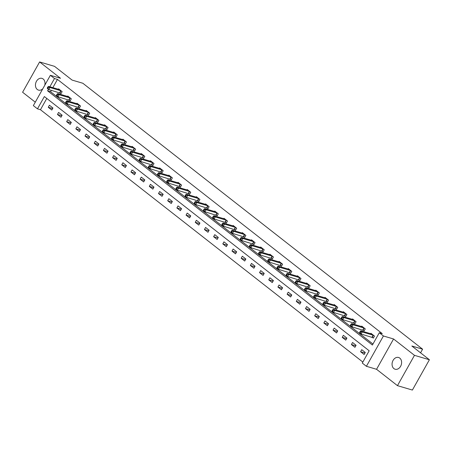 <?xml version="1.0" encoding="UTF-8"?>
<svg xmlns="http://www.w3.org/2000/svg" width="452" height="452" viewBox="0 0 452 452"><rect width="100%" height="100%" fill="white"/><g stroke="black" fill="none" stroke-linecap="round" stroke-linejoin="round"><path stroke-width="0.68" d="M44.765 85.281A6.119 4.644 -73.6 0 0 43.177 78.998A6.119 4.644 -73.6 0 0 41.968 78.371A6.119 4.644 -73.6 0 0 36.075 82.083A6.119 4.644 -73.6 0 0 37.29 89.485A6.119 4.644 -73.6 0 0 38.499 90.112A6.119 4.644 -73.6 0 0 42.81 88.767M393.895 368.595A6.119 4.644 -73.6 0 0 395.104 369.222A6.119 4.644 -73.6 0 0 400.992 365.51A6.119 4.644 -73.6 0 0 399.783 358.108A6.119 4.644 -73.6 0 0 398.574 357.481A6.119 4.644 -73.6 0 0 392.681 361.199A6.119 4.644 -73.6 0 0 393.895 368.595M46.788 98.446L40.46 109.723L37.476 108.842L33.352 105.615L50.364 75.303L54.483 78.529L49.861 86.773M420.558 352.826L422.603 349.187L82.84 83.253L72.088 80.083L54.539 66.348L39.612 61.941L22.6 92.253L35.279 102.18M422.603 349.187L411.851 346.012L429.4 359.747L412.388 390.059L397.461 385.652L414.473 355.34L393.568 338.977L383.415 335.983L366.402 366.295L362.284 363.069L369.177 350.78L44.369 96.553L37.476 108.842M393.568 338.977L376.556 369.29L397.461 385.652M376.556 369.29L366.402 366.295M40.46 109.723L362.849 362.058M429.4 359.747L414.473 355.34M365.272 352.458L361.741 349.695L360.594 351.741L364.126 354.509L365.272 352.458M356.086 345.272L352.554 342.503L351.407 344.554L354.939 347.317L356.086 345.272M346.904 338.079L343.367 335.316L342.221 337.361L345.752 340.13L346.904 338.079M337.717 330.887L334.181 328.124L333.034 330.175L336.565 332.938L337.717 330.887M328.531 323.7L324.999 320.931L323.847 322.982L327.384 325.745L328.531 323.7M319.344 316.507L315.812 313.744L314.66 315.79L318.197 318.558L319.344 316.507M310.157 309.321L306.625 306.552L305.479 308.603L309.01 311.366L310.157 309.321M300.97 302.128L297.439 299.365L296.292 301.411L299.823 304.179L300.97 302.128M291.789 294.941L288.252 292.173L287.105 294.224L290.636 296.987L291.789 294.941M282.602 287.749L279.065 284.986L277.918 287.031L281.449 289.8L282.602 287.749M273.415 280.562L269.884 277.794L268.731 279.844L272.268 282.607L273.415 280.562M264.228 273.37L260.697 270.607L259.544 272.652L263.081 275.421L264.228 273.37M255.041 266.183L251.51 263.414L250.363 265.465L253.894 268.228L255.041 266.183M245.854 258.99L242.323 256.227L241.176 258.273L244.707 261.041L245.854 258.99M236.673 251.804L233.136 249.035L231.989 251.086L235.52 253.849L236.673 251.804M227.486 244.611L223.949 241.848L222.802 243.894L226.333 246.662L227.486 244.611M218.299 237.419L214.768 234.656L213.615 236.707L217.146 239.47L218.299 237.419M209.112 230.232L205.581 227.469L204.428 229.514L207.965 232.277L209.112 230.232M199.925 223.039L196.394 220.277L195.241 222.327L198.778 225.09L199.925 223.039M190.738 215.853L187.207 213.084L186.06 215.135L189.591 217.898L190.738 215.853M181.557 208.66L178.02 205.897L176.873 207.943L180.404 210.711L181.557 208.66M172.37 201.473L168.833 198.705L167.686 200.756L171.218 203.519L172.37 201.473M163.183 194.281L159.652 191.518L158.499 193.563L162.031 196.332L163.183 194.281M153.996 187.094L150.465 184.326L149.313 186.377L152.849 189.139L153.996 187.094M144.809 179.902L141.278 177.139L140.126 179.184L143.663 181.953L144.809 179.902M135.623 172.715L132.091 169.946L130.944 171.997L134.476 174.76L135.623 172.715M126.441 165.522L122.904 162.76L121.757 164.805L125.289 167.573L126.441 165.522M117.254 158.336L113.718 155.567L112.571 157.618L116.102 160.381L117.254 158.336M108.068 151.143L104.536 148.38L103.384 150.426L106.915 153.194L108.068 151.143M98.881 143.956L95.349 141.188L94.197 143.239L97.734 146.002L98.881 143.956M89.694 136.764L86.162 134.001L85.01 136.046L88.547 138.815L89.694 136.764M80.507 129.571L76.976 126.809L75.829 128.86L79.36 131.622L80.507 129.571M71.32 122.385L67.789 119.616L66.642 121.667L70.173 124.43L71.32 122.385M62.139 115.192L58.602 112.429L57.455 114.475L60.986 117.243L62.139 115.192M52.952 108.005L49.415 105.237L48.268 107.288L51.799 110.051L52.952 108.005M48.443 89.293L47.59 90.818L372.397 345.046L379.29 332.757L382.279 333.638L57.472 79.411L52.844 87.654M51.353 90.315L50.573 91.7L372.962 344.034M372.369 337.373L373.318 338.119L374.471 336.073L370.939 333.305L370.696 333.74M363.182 330.186L364.137 330.932L365.284 328.881L361.753 326.118L361.51 326.547M353.995 322.994L354.95 323.739L356.097 321.694L352.566 318.926L352.323 319.361M344.808 315.807L345.763 316.553L346.91 314.502L343.379 311.739L343.136 312.168M335.621 308.614L336.576 309.36L337.723 307.315L334.192 304.546L333.949 304.981M326.44 301.427L327.389 302.173L328.542 300.122L325.005 297.359L324.768 297.789M317.253 294.235L318.202 294.981L319.355 292.936L315.818 290.167L315.581 290.602M308.066 287.048L309.021 287.794L310.168 285.743L306.637 282.98L306.394 283.41M298.879 279.856L299.834 280.602L300.981 278.556L297.45 275.788L297.207 276.217M289.692 272.669L290.647 273.415L291.794 271.364L288.263 268.601L288.02 269.03M280.506 265.477L281.46 266.222L282.607 264.177L279.076 261.409L278.833 261.838M271.319 258.284L272.273 259.036L273.426 256.985L269.889 254.222L269.646 254.651M262.137 251.097L263.087 251.843L264.239 249.792L260.702 247.029L260.465 247.459M252.95 243.905L253.9 244.651L255.052 242.605L251.521 239.842L251.278 240.272M243.764 236.718L244.718 237.464L245.865 235.413L242.334 232.65L242.091 233.079M234.577 229.526L235.532 230.271L236.678 228.226L233.147 225.458L232.904 225.893M225.39 222.339L226.345 223.085L227.492 221.034L223.96 218.271L223.717 218.7M216.203 215.146L217.158 215.892L218.31 213.847L214.773 211.078L214.53 211.513M207.022 207.96L207.971 208.705L209.123 206.654L205.587 203.892L205.349 204.321M197.835 200.767L198.784 201.513L199.937 199.468L196.405 196.699L196.162 197.134M188.648 193.58L189.603 194.326L190.75 192.275L187.218 189.512L186.975 189.942M179.461 186.388L180.416 187.134L181.563 185.088L178.031 182.32L177.789 182.749M170.274 179.201L171.229 179.947L172.376 177.896L168.845 175.133L168.602 175.562M161.087 172.009L162.042 172.754L163.195 170.709L159.658 167.941L159.415 168.37M151.906 164.822L152.855 165.568L154.008 163.517L150.471 160.754L150.233 161.183M142.719 157.629L143.668 158.375L144.821 156.33L141.29 153.561L141.047 153.991M133.532 150.437L134.487 151.183L135.634 149.137L132.103 146.375L131.86 146.804M124.345 143.25L125.3 143.996L126.447 141.945L122.916 139.182L122.673 139.611M115.158 136.058L116.113 136.803L117.26 134.758L113.729 131.99L113.486 132.425M105.971 128.871L106.926 129.617L108.079 127.566L104.542 124.803L104.299 125.232M96.79 121.678L97.739 122.424L98.892 120.379L95.355 117.61L95.118 118.045M87.603 114.492L88.552 115.237L89.705 113.186L86.174 110.424L85.931 110.853M78.416 107.299L79.371 108.045L80.518 106L76.987 103.231L76.744 103.666M69.229 100.112L70.184 100.858L71.331 98.807L67.8 96.044L67.557 96.474M60.043 92.92L60.997 93.666L62.144 91.62L58.613 88.852L58.37 89.287M50.364 75.303L60.517 78.298L39.612 61.941M57.472 79.411L54.483 78.529M379.29 332.757L383.415 335.983M50.573 91.7L47.59 90.818M364.956 353.029L360.594 351.741M355.769 345.842L351.407 344.554M346.582 338.65L342.221 337.361M337.395 331.463L333.034 330.175M328.208 324.27L323.847 322.982M319.022 317.078L314.66 315.79M309.84 309.891L305.479 308.603M300.653 302.699L296.292 301.411M291.467 295.512L287.105 294.224M282.28 288.32L277.918 287.031M273.093 281.133L268.731 279.844M263.906 273.94L259.544 272.652M254.725 266.753L250.363 265.465M245.538 259.561L241.176 258.273M236.351 252.374L231.989 251.086M227.164 245.182L222.802 243.894M217.977 237.995L213.615 236.707M208.79 230.802L204.428 229.514M199.609 223.61L195.241 222.327M190.422 216.423L186.06 215.135M181.235 209.231L176.873 207.943M172.048 202.044L167.686 200.756M162.861 194.852L158.499 193.563M153.674 187.665L149.313 186.377M144.493 180.472L140.126 179.184M135.306 173.285L130.944 171.997M126.119 166.093L121.757 164.805M116.932 158.906L112.571 157.618M107.745 151.714L103.384 150.426M98.559 144.527L94.197 143.239M89.372 137.335L85.01 136.046M80.19 130.142L75.829 128.86M71.004 122.955L66.642 121.667M61.817 115.763L57.455 114.475M52.63 108.576L48.268 107.288M373.516 335.327L362.261 331.966L360.786 330.813L371.889 334.056M373.471 337.853L361.108 334.011L359.639 332.864L359.651 332.361L360.238 332.825L360.696 332.005L360.108 331.542L359.651 332.361M360.696 332.005L362.261 331.966L361.108 334.011L360.238 332.825M360.786 330.813L360.108 331.542M364.329 328.135L353.074 324.773L351.599 323.621L362.702 326.864M364.284 330.666L351.927 326.824L350.453 325.672L350.464 325.174L351.051 325.632L351.509 324.813L350.921 324.355L350.464 325.174M351.509 324.813L353.074 324.773L351.927 326.824L351.051 325.632M351.599 323.621L350.921 324.355M355.142 320.948L343.887 317.587L342.418 316.434L353.52 319.671M355.097 323.474L342.74 319.632L341.266 318.479L341.277 317.982L341.865 318.445L342.328 317.626L341.735 317.163L341.277 317.982M342.328 317.626L343.887 317.587L342.74 319.632L341.865 318.445M342.418 316.434L341.735 317.163M345.961 313.756L334.7 310.394L333.231 309.241L344.334 312.485M345.91 316.281L333.553 312.445L332.079 311.292L332.09 310.795L332.678 311.253L333.141 310.434L332.548 309.976L332.09 310.795M333.141 310.434L334.7 310.394L333.553 312.445L332.678 311.253M333.231 309.241L332.548 309.976M336.774 306.569L325.513 303.207L324.044 302.055L335.147 305.292M336.729 309.095L324.366 305.253L322.892 304.1L322.903 303.603L323.491 304.066L323.954 303.247L323.366 302.783L322.903 303.603M323.954 303.247L325.513 303.207L324.366 305.253L323.491 304.066M324.044 302.055L323.366 302.783M327.587 299.377L316.332 296.015L314.858 294.862L325.96 298.105M327.542 301.902L315.18 298.066L313.711 296.913L313.716 296.416L314.309 296.874L314.767 296.054L314.18 295.597L313.716 296.416M314.767 296.054L316.332 296.015L315.18 298.066L314.309 296.874M314.858 294.862L314.18 295.597M318.4 292.19L307.145 288.828L305.671 287.675L316.773 290.913M318.355 294.715L305.993 290.873L304.524 289.721L304.535 289.223L305.123 289.687L305.58 288.868L304.993 288.404L304.535 289.223M305.58 288.868L307.145 288.828L305.993 290.873L305.123 289.687M305.671 287.675L304.993 288.404M309.213 284.997L297.958 281.636L296.484 280.483L307.586 283.726M309.168 287.523L296.811 283.686L295.337 282.534L295.348 282.037L295.936 282.494L296.393 281.675L295.806 281.217L295.348 282.037M296.393 281.675L297.958 281.636L296.811 283.686L295.936 282.494M296.484 280.483L295.806 281.217M300.026 277.81L288.772 274.449L287.302 273.296L298.399 276.534M299.981 280.336L287.625 276.494L286.15 275.341L286.161 274.844L286.749 275.308L287.212 274.488L286.619 274.025L286.161 274.844M287.212 274.488L288.772 274.449L287.625 276.494L286.749 275.308M287.302 273.296L286.619 274.025M290.845 270.618L279.585 267.256L278.116 266.104L289.218 269.347M290.794 273.144L278.438 269.307L276.963 268.155L276.974 267.657L277.562 268.115L278.025 267.296L277.432 266.838L276.974 267.657M278.025 267.296L279.585 267.256L278.438 269.307L277.562 268.115M278.116 266.104L277.432 266.838M281.658 263.431L270.398 260.07L268.929 258.917L280.031 262.154M281.613 265.957L269.251 262.115L267.776 260.962L267.787 260.465L268.375 260.928L268.838 260.109L268.251 259.646L267.787 260.465M268.838 260.109L270.398 260.07L269.251 262.115L268.375 260.928M268.929 258.917L268.251 259.646M272.471 256.239L261.216 252.877L259.742 251.724L270.844 254.968M272.426 258.764L260.064 254.928L258.595 253.775L258.6 253.278L259.194 253.736L259.651 252.917L259.064 252.453L258.6 253.278M259.651 252.917L261.216 252.877L260.064 254.928L259.194 253.736M259.742 251.724L259.064 252.453M263.284 249.046L252.03 245.69L250.555 244.538L261.657 247.775M263.239 251.578L250.877 247.736L249.408 246.583L249.419 246.086L250.007 246.549L250.464 245.73L249.877 245.266L249.419 246.086M250.464 245.73L252.03 245.69L250.877 247.736L250.007 246.549M250.555 244.538L249.877 245.266M254.097 241.86L242.843 238.498L241.368 237.345L252.47 240.588M254.052 244.385L241.69 240.549L240.221 239.396L240.232 238.893L240.82 239.357L241.278 238.537L240.69 238.074L240.232 238.893M241.278 238.537L242.843 238.498L241.69 240.549L240.82 239.357M241.368 237.345L240.69 238.074M244.911 234.667L233.656 231.305L232.187 230.158L243.283 233.396M244.865 237.198L232.509 233.356L231.034 232.204L231.045 231.706L231.633 232.164L232.091 231.345L231.503 230.887L231.045 231.706M232.091 231.345L233.656 231.305L232.509 233.356L231.633 232.164M232.187 230.158L231.503 230.887M235.729 227.48L224.469 224.119L223 222.966L234.102 226.203M235.678 230.006L223.322 226.164L221.847 225.017L221.859 224.514L222.446 224.977L222.909 224.158L222.316 223.695L221.859 224.514M222.909 224.158L224.469 224.119L223.322 226.164L222.446 224.977M223 222.966L222.316 223.695M226.542 220.288L215.282 216.926L213.813 215.773L224.915 219.017M226.497 222.819L214.135 218.977L212.66 217.824L212.672 217.327L213.259 217.785L213.723 216.966L213.135 216.508L212.672 217.327M213.723 216.966L215.282 216.926L214.135 218.977L213.259 217.785M213.813 215.773L213.135 216.508M217.355 213.101L206.101 209.739L204.626 208.587L215.728 211.824M217.31 215.627L204.948 211.785L203.479 210.632L203.485 210.135L204.078 210.598L204.536 209.779L203.948 209.316L203.485 210.135M204.536 209.779L206.101 209.739L204.948 211.785L204.078 210.598M204.626 208.587L203.948 209.316M208.169 205.909L196.914 202.547L195.439 201.394L206.541 204.637M208.123 208.434L195.761 204.598L194.292 203.445L194.303 202.948L194.891 203.406L195.349 202.586L194.761 202.129L194.303 202.948M195.349 202.586L196.914 202.547L195.761 204.598L194.891 203.406M195.439 201.394L194.761 202.129M198.982 198.722L187.727 195.36L186.252 194.207L197.355 197.445M198.936 201.247L186.574 197.405L185.105 196.253L185.117 195.756L185.704 196.219L186.162 195.4L185.574 194.936L185.117 195.756M186.162 195.4L187.727 195.36L186.574 197.405L185.704 196.219M186.252 194.207L185.574 194.936M189.795 191.529L178.54 188.168L177.065 187.015L188.168 190.258M189.75 194.055L177.393 190.219L175.918 189.066L175.93 188.569L176.517 189.026L176.975 188.207L176.387 187.749L175.93 188.569M176.975 188.207L178.54 188.168L177.393 190.219L176.517 189.026M177.065 187.015L176.387 187.749M180.614 184.343L169.353 180.981L167.884 179.828L178.986 183.066M180.563 186.868L168.206 183.026L166.732 181.873L166.743 181.376L167.33 181.84L167.794 181.02L167.2 180.557L166.743 181.376M167.794 181.02L169.353 180.981L168.206 183.026L167.33 181.84M167.884 179.828L167.2 180.557M171.427 177.15L160.166 173.788L158.697 172.636L169.799 175.879M171.381 179.676L159.019 175.839L157.545 174.687L157.556 174.189L158.143 174.647L158.607 173.828L158.019 173.37L157.556 174.189M158.607 173.828L160.166 173.788L159.019 175.839L158.143 174.647M158.697 172.636L158.019 173.37M162.24 169.963L150.985 166.602L149.51 165.449L160.613 168.686M162.195 172.489L149.832 168.647L148.363 167.494L148.369 166.997L148.962 167.46L149.42 166.641L148.832 166.178L148.369 166.997M149.42 166.641L150.985 166.602L149.832 168.647L148.962 167.46M149.51 165.449L148.832 166.178M153.053 162.771L141.798 159.409L140.323 158.256L151.426 161.5M153.008 165.296L140.645 161.46L139.176 160.307L139.182 159.81L139.775 160.268L140.233 159.449L139.645 158.991L139.182 159.81M140.233 159.449L141.798 159.409L140.645 161.46L139.775 160.268M140.323 158.256L139.645 158.991M143.866 155.578L132.611 152.222L131.136 151.07L142.239 154.307M143.821 158.11L131.459 154.268L129.99 153.115L130.001 152.618L130.588 153.081L131.046 152.262L130.458 151.799L130.001 152.618M131.046 152.262L132.611 152.222L131.459 154.268L130.588 153.081M131.136 151.07L130.458 151.799M134.679 148.392L123.424 145.03L121.95 143.877L133.052 147.12M134.634 150.917L122.277 147.081L120.803 145.928L120.814 145.425L121.402 145.889L121.859 145.069L121.272 144.606L120.814 145.425M121.859 145.069L123.424 145.03L122.277 147.081L121.402 145.889M121.95 143.877L121.272 144.606M125.492 141.199L114.237 137.837L112.768 136.69L123.871 139.928M125.447 143.73L113.09 139.888L111.616 138.736L111.627 138.239L112.215 138.696L112.678 137.877L112.085 137.419L111.627 138.239M112.678 137.877L114.237 137.837L113.09 139.888L112.215 138.696M112.768 136.69L112.085 137.419M116.311 134.012L105.05 130.651L103.581 129.498L114.684 132.741M116.26 136.538L103.903 132.696L102.429 131.549L102.44 131.046L103.028 131.509L103.491 130.69L102.903 130.227L102.44 131.046M103.491 130.69L105.05 130.651L103.903 132.696L103.028 131.509M103.581 129.498L102.903 130.227M107.124 126.82L95.864 123.458L94.395 122.306L105.497 125.549M107.079 129.351L94.717 125.509L93.248 124.356L93.253 123.859L93.846 124.317L94.304 123.498L93.717 123.04L93.253 123.859M94.304 123.498L95.864 123.458L94.717 125.509L93.846 124.317M94.395 122.306L93.717 123.04M97.937 119.633L86.682 116.271L85.208 115.119L96.31 118.356M97.892 122.159L85.53 118.317L84.061 117.164L84.066 116.667L84.66 117.13L85.117 116.311L84.53 115.848L84.066 116.667M85.117 116.311L86.682 116.271L85.53 118.317L84.66 117.13M85.208 115.119L84.53 115.848M88.75 112.441L77.495 109.079L76.021 107.926L87.123 111.169M88.705 114.966L76.343 111.13L74.874 109.977L74.885 109.48L75.473 109.938L75.93 109.118L75.343 108.661L74.885 109.48M75.93 109.118L77.495 109.079L76.343 111.13L75.473 109.938M76.021 107.926L75.343 108.661M79.563 105.254L68.308 101.892L66.834 100.739L77.936 103.977M79.518 107.779L67.162 103.937L65.687 102.785L65.698 102.288L66.286 102.751L66.743 101.932L66.156 101.468L65.698 102.288M66.743 101.932L68.308 101.892L67.162 103.937L66.286 102.751M66.834 100.739L66.156 101.468M70.376 98.061L59.122 94.7L57.653 93.547L68.755 96.79M70.331 100.587L57.975 96.751L56.5 95.598L56.511 95.101L57.099 95.558L57.562 94.739L56.969 94.282L56.511 95.101M57.562 94.739L59.122 94.7L57.975 96.751L57.099 95.558M57.653 93.547L56.969 94.282M61.195 90.875L49.935 87.513L48.466 86.36L59.568 89.598M61.144 93.4L48.788 89.558L47.313 88.406L47.324 87.908L47.912 88.372L48.375 87.552L47.782 87.089L47.324 87.908M48.375 87.552L49.935 87.513L48.788 89.558L47.912 88.372M48.466 86.36L47.782 87.089M373.392 335.271L372.245 337.322M373.126 335.175L371.979 337.22M364.21 328.084L363.058 330.129M363.945 327.982L362.792 330.033M355.023 320.892L353.871 322.943M354.758 320.796L353.605 322.841M345.837 313.705L344.69 315.75M345.571 313.603L344.424 315.654M336.65 306.512L335.503 308.563M336.384 306.416L335.237 308.462M327.463 299.326L326.316 301.371M327.197 299.224L326.05 301.275M318.276 292.133L317.129 294.184M318.01 292.037L316.863 294.082M309.095 284.946L307.942 286.992M308.829 284.845L307.676 286.896M299.908 277.754L298.755 279.805M299.642 277.658L298.489 279.703M290.721 270.567L289.568 272.612M290.455 270.465L289.303 272.516M281.534 263.375L280.387 265.426M281.268 263.279L280.121 265.324M272.347 256.188L271.2 258.233M272.081 256.086L270.934 258.137M263.16 248.995L262.013 251.046M262.894 248.894L261.748 250.945M253.979 241.809L252.826 243.854M253.713 241.707L252.561 243.752M244.792 234.616L243.639 236.662M244.526 234.515L243.374 236.565M235.605 227.424L234.452 229.475M235.339 227.328L234.187 229.373M226.418 220.237L225.271 222.282M226.153 220.135L225.006 222.186M217.231 213.045L216.084 215.095M216.966 212.948L215.819 214.994M208.044 205.858L206.897 207.903M207.779 205.756L206.632 207.807M198.863 198.665L197.71 200.716M198.597 198.569L197.445 200.615M189.676 191.478L188.524 193.524M189.411 191.377L188.258 193.428M180.489 184.286L179.337 186.337M180.224 184.19L179.071 186.235M171.302 177.099L170.155 179.145M171.037 176.998L169.89 179.048M162.115 169.907L160.968 171.958M161.85 169.811L160.703 171.856M152.929 162.72L151.782 164.765M152.663 162.618L151.516 164.669M143.747 155.528L142.595 157.578M143.482 155.431L142.329 157.477M134.56 148.341L133.408 150.386M134.295 148.239L133.142 150.29M125.373 141.148L124.221 143.199M125.108 141.047L123.955 143.098M116.187 133.956L115.04 136.007M115.921 133.86L114.774 135.905M107 126.769L105.853 128.814M106.734 126.667L105.587 128.718M97.813 119.577L96.666 121.628M97.547 119.481L96.4 121.526M88.626 112.39L87.479 114.435M88.36 112.288L87.213 114.339M79.445 105.197L78.292 107.248M79.179 105.101L78.026 107.147M70.258 98.011L69.105 100.056M69.992 97.909L68.84 99.96M61.071 90.818L59.924 92.869M60.805 90.722L59.658 92.767"/></g></svg>
